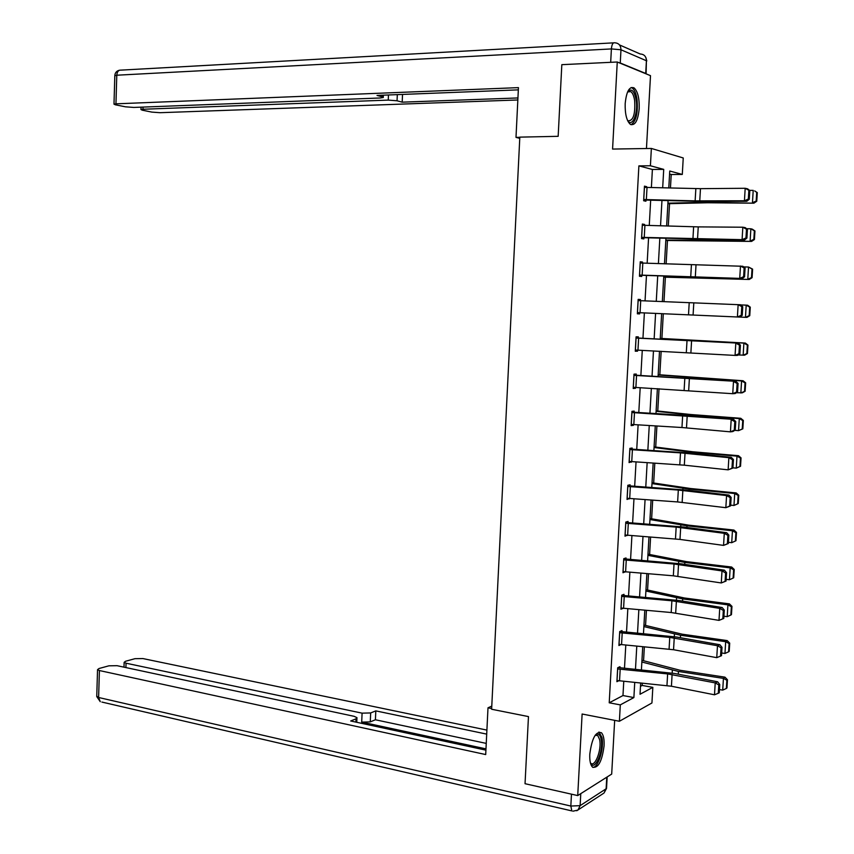 <?xml version="1.0" encoding="UTF-8"?>
<svg xmlns="http://www.w3.org/2000/svg" width="854" height="854" viewBox="0 0 854 854"><rect width="100%" height="100%" fill="white"/><g stroke="black" fill="none" stroke-linecap="round" stroke-linejoin="round"><path stroke-width="1.28" d="M604.088 745.745C604.365 739.297 603.468 734.963 601.419 732.743C595.782 731.109 591.907 738.24 589.794 754.114C589.527 760.54 590.413 764.853 592.441 767.052C598.142 768.632 602.027 761.522 604.088 745.745M639.208 108.597C639.465 98.178 637.735 91.261 634.01 87.845C629.366 86.222 626.42 91.485 625.181 103.633C624.947 114.073 626.665 120.969 630.348 124.332C635.034 125.954 637.991 120.713 639.208 108.597M640.479 686.328L642.155 685.442L652.83 687.363L651.933 702.97L619.396 721.267L620.303 704.881L633.881 697.569L634.736 682.389M646.457 148.521L650.502 75.664L617.261 62L561.825 64.669L558.164 136.32L519.819 137.131L491.626 709.247L528.466 716.591L525.039 783.705L577.72 795.576L611.688 774.087L614.666 720.349M651.389 187.506L652.392 169.476L638.888 165.879L650.406 165.772L651.367 148.447L683.243 157.969L682.293 174.429L669.749 171.024L668.789 187.944M670.454 187.976L671.223 174.504L682.293 174.429M642.155 685.442L642.283 683.136M643.564 660.75L644.354 646.809M645.571 625.459L646.425 610.354M647.578 590.039L648.506 573.76M649.606 554.492L650.599 537.027M651.634 518.816L652.691 500.156M653.673 483.012L654.804 463.156M655.712 447.08L656.907 426.007M657.761 411.009L659.032 388.719M659.822 374.81L661.167 351.304M661.893 338.483L663.302 313.738M663.985 301.665L665.383 277.176M666.131 263.918L667.465 240.486M668.287 226.022L669.557 203.668M671.223 174.504L669.579 174.067M638.888 165.879L609.222 702.799L622.972 695.551L623.762 681.3M624.487 668.319L625.79 645.069M626.516 632.184L627.829 608.71M628.544 595.921L629.868 572.212M630.572 559.519L631.917 535.586M632.622 522.99L633.967 498.821M634.671 486.321L636.038 461.907M636.732 449.514L638.109 424.865M638.792 412.578L640.19 387.684M640.874 375.493L642.272 350.364M642.955 338.28L644.375 312.906M645.048 300.875L646.467 275.458M647.151 263.224L648.57 237.86M649.264 225.435L650.673 200.124M646.659 187.389L646.702 186.684L644.46 186.151L643.649 200.743L645.891 201.224L645.966 200.007M644.556 225.296L644.599 224.442L642.357 224.036L641.546 238.565L643.799 238.917L643.863 237.711M642.454 263.053L642.507 262.05L640.254 261.783L639.454 276.258L641.706 276.482L641.77 275.276M640.351 300.672L640.415 299.519L638.162 299.38L637.362 313.802L639.614 313.898L639.689 312.703M638.269 338.056L638.344 336.86L636.081 336.839L635.28 351.218L637.543 351.175L637.596 350.14M636.198 375.237L636.262 374.052L634.01 374.159L633.209 388.485L635.472 388.314L635.525 387.428M634.138 412.29L634.202 411.105L631.939 411.35L631.149 425.612L633.412 425.324L633.454 424.587M632.077 449.204L632.152 448.019L629.878 448.393L629.088 462.601L631.394 461.608M630.028 485.979L630.103 484.805L627.829 485.296L627.039 499.451L629.334 498.48M625.726 523.235L676.165 527.099L724.288 533.323L726.69 532.704L683.189 526.971L628.032 522.627L628.053 521.452L625.79 522.061L625 536.173L627.295 535.223M625.961 559.124L626.025 557.961L623.751 558.697L622.972 572.746L625.256 571.828M621.659 596.359L671.884 600.778L719.73 608.4L722.153 607.536L678.887 600.501L624.701 595.59L623.975 595.505L623.996 594.331L621.723 595.195L620.943 609.19L623.196 608.304M621.915 631.736L621.979 630.572L619.705 631.554L618.926 645.507L620.911 644.61M619.908 667.839L619.972 666.686L617.688 667.785L616.908 681.684L618.702 680.787M619.396 721.267L582.118 714.019L577.72 795.576M609.222 702.799L620.303 704.881M617.261 62L612.574 149.066L651.367 148.447M640.671 682.976L640.03 694.259L652.83 687.363M668.074 200.594L666.632 225.968M665.928 238.426L664.476 263.854M663.782 276.12L662.33 301.601M661.647 313.664L660.206 339.091M659.512 351.218L658.082 376.411M657.388 388.634L655.979 413.582M655.274 425.911L653.876 450.613M653.161 463.039L651.773 487.517M651.068 500.038L649.691 524.271M648.965 536.899L647.61 560.897M646.884 573.621L645.539 597.384M644.802 610.204L643.468 633.743M642.731 646.659L641.407 669.963M662.683 187.784L663.718 169.38L650.406 165.772M635.472 669.387L636.785 646.104M637.522 633.198L638.845 609.681M639.571 596.871L640.916 573.13M641.632 560.416L642.987 536.44M643.702 523.822L645.069 499.611M645.773 487.09L647.151 462.644M647.855 450.229L649.254 425.548M649.947 413.229L651.356 388.303M652.05 376.091L653.47 350.919M654.153 338.803L655.584 313.397M656.267 301.345L657.708 275.885M658.402 263.63L659.832 238.223M660.537 225.787L661.967 200.434M652.392 169.476L663.718 169.38M622.972 695.551L633.881 697.569M644.428 186.684L646.702 186.684M642.336 224.41L644.599 224.442M640.244 261.997L642.507 262.05M638.162 299.434L640.415 299.519M637.362 313.802L639.614 313.898M635.291 351.047L637.543 351.175M633.23 388.154L635.472 388.314M631.17 425.132L633.412 425.324M629.131 461.961L631.362 462.185M627.082 498.661L629.313 498.917M625.053 535.234L627.274 535.511M623.025 571.657L625.245 571.966M644.386 187.368L700.472 188.659L745.19 188.286L747.57 188.819L749.812 190.506L748.862 190.293L748.328 199.046L749.278 199.249L749.812 190.506M643.692 200.007L702.244 201.416L746.823 201.277L744.432 200.775L745.19 188.286L748.862 190.293M643.713 199.526L695.135 200.871L744.432 200.775L748.328 199.046M746.823 201.277L749.278 199.249M667.892 203.711L707.571 202.761L753.922 203.188L705.959 202.291L667.924 203.167M756.185 201.032L756.761 201.234L757.295 192.62L756.708 192.406L756.185 201.032L752.459 202.708L753.207 190.389L749.62 190.367M756.708 192.406L754.669 190.912L757.295 192.62M756.761 201.234L753.922 203.188M627.711 91.677L627.775 91.581C631.544 88.026 634.33 90.844 636.155 100.035C638.354 112.952 632.494 127.609 627.722 120.852M627.615 120.617L627.871 120.798C633.188 121.14 635.451 114.383 634.639 100.526C633.903 95.936 632.622 92.958 630.796 91.602L627.605 91.922M631.106 124.737C636.219 121.172 638.173 112.643 636.988 99.139C636.081 93.428 634.49 89.723 632.227 88.037L631.117 87.535M595.75 734.654L595.75 734.654C598.259 733.116 600.031 734.536 601.056 738.923C603.938 750.687 594.726 772.101 590.488 763.166M590.402 762.835L590.605 763.06C594.971 767.981 602.006 749.332 599.583 739.489L597.811 735.593L595.174 735.23M592.868 767.404C598.43 767.575 604.365 747.645 601.899 737.365L598.974 731.995M519.808 137.302L515.997 137.377L519.755 138.359M515.997 137.377L518.442 87.631L115.952 103.836L113.988 104.145L115.461 104.818L125.474 106.814L133.832 107.433L380.265 97.986L383.275 97.505L382.389 96.865L382.464 95.21M518.335 89.862L377.02 95.424L382.389 96.865M620.26 62.993L645.709 73.465L646.414 60.751L620.975 49.778L620.26 62.993L618.68 62.588M143.024 107.081L142.96 109.259L140.963 109.568L142.33 110.198L151.895 112.109L160.029 112.696L517.834 99.971M397.313 94.623L397.046 100.783L402.191 102.16L517.93 97.954M397.046 100.783L388.239 100.099L388.463 94.975M142.96 109.259L388.239 100.099M614.175 62.15L563.565 64.594M402.533 94.42L402.191 102.16M491.787 706.098L487.997 707.817L485.702 754.562L99.406 670.539L98.616 697.494L570.835 806.048L571.465 794.167M491.658 708.553L487.997 707.817M485.979 748.873L361.701 722.121L362.085 713.154L126.04 663.206L125.901 667.582M362.085 713.154L370.668 712.941L370.273 721.886L361.701 722.121M486.705 734.12L375.803 710.88L370.668 712.941M486.908 730.095L142.896 658.562L134.953 658.69L125.517 661.274L124.14 662.341L126.04 663.206M355.904 722.1L356.043 718.822L356.972 717.648L354.132 716.325L117.041 665.682L108.885 665.821L99.011 668.522L97.537 669.664L99.406 670.539M356.043 718.822L350.684 720.979L485.926 750.154M486.257 743.396L375.418 719.773L370.273 721.886M375.418 719.773L375.803 710.88M642.283 225.242L698.241 226.886L742.831 227.217L745.222 227.623L747.442 229.384L746.492 229.224L745.969 237.946L746.919 238.095L747.442 229.384M641.589 237.679L744.464 240.027L742.083 239.664L742.831 227.217L746.492 229.224M641.61 237.359L742.083 239.664L745.969 237.946M744.464 240.027L746.919 238.095M640.19 262.989L742.873 266.277L745.094 268.124L744.144 268.007L743.61 276.696L744.56 276.792L745.094 268.124M639.507 275.212L742.126 278.628L739.735 278.393L740.482 266L744.144 268.007M640.233 262.989L639.561 275.052L739.735 278.393L743.61 276.696M742.126 278.628L744.56 276.792M665.81 240.497L751.584 241.404L703.739 240.102L665.832 240.134M753.836 239.387L754.424 239.526L754.947 230.954L754.36 230.793L753.836 239.387L750.111 241.063L750.869 228.787L746.599 228.712M754.36 230.793L750.869 228.787L752.331 229.171L754.947 230.954M754.424 239.526L751.584 241.404M663.729 277.144L749.257 279.471L663.739 276.963M751.499 277.593L752.086 277.678L752.609 269.127L752.022 269.031L751.499 277.593L747.784 279.269L748.531 267.035L743.62 266.896M752.022 269.031L748.531 267.035L752.609 269.127M752.086 277.678L749.257 279.471M638.098 300.587L740.535 304.771L742.745 306.703L741.795 306.639L741.261 315.286L742.222 315.329L742.745 306.703M749.759 315.681L750.282 307.173L749.695 307.13L749.171 315.66L749.759 315.681L746.94 317.389L737.397 316.983L738.144 304.632L741.795 306.639M637.426 312.607L737.397 316.983L741.261 315.286M739.788 317.08L742.222 315.329M636.016 338.045L738.208 343.127L636.016 337.928M739.884 353.737L737.461 355.392L735.07 355.413L735.806 343.116L739.447 345.123L738.923 353.737L739.884 353.737L740.407 345.133L739.447 345.123M636.059 338.045L635.397 350.023L735.07 355.413L738.923 353.737M740.407 345.133L738.208 343.127M633.946 375.354L735.881 381.332L633.956 375.087M737.557 391.986L735.145 393.545L732.743 393.705L733.49 381.45L737.119 383.467L736.596 392.039L737.557 391.986L738.08 383.414L737.119 383.467M633.273 387.289L732.743 393.705L736.596 392.039M738.08 383.414L735.881 381.332M749.171 315.66L745.467 317.325L746.204 305.145L740.706 304.921M749.695 307.13L746.204 305.145L747.688 305.252L750.282 307.173M747.442 353.545L747.955 345.069L747.367 345.08L746.844 353.577L747.442 353.545L744.635 355.168L738.08 354.965M746.844 353.577L743.151 355.243L743.887 343.105L660.238 338.515M747.367 345.08L743.887 343.105L745.371 343.073L747.955 345.069M660.249 338.387L745.371 343.073M745.126 391.26L745.649 382.816L745.051 382.88L744.539 391.345L745.126 391.26L742.339 392.808L736.426 392.723M744.539 391.345L740.845 393.011L741.582 380.927L658.167 374.981M745.051 382.88L741.582 380.927L743.076 380.756L745.649 382.816M658.188 374.682L743.076 380.756M631.875 412.535L733.575 419.389L689.701 415.642L631.896 412.108M735.241 430.085L732.839 431.558L730.437 431.846L731.173 419.634L734.803 421.652L734.28 430.202L735.241 430.085L735.753 421.556L734.803 421.652M631.213 424.417L681.962 427.523L730.437 431.846L734.28 430.202M735.753 421.556L733.575 419.389M742.831 428.847L743.343 420.424L742.756 420.552L742.233 428.975L742.831 428.847L738.55 430.64L734.814 430.352M742.233 428.975L738.55 430.64L739.286 418.599L693.469 415.183L656.107 411.318M742.756 420.552L739.286 418.599L740.781 418.3L743.343 420.424M656.128 410.838L690.982 414.532L740.781 418.3M629.814 449.578L680.489 452.866L728.868 457.68L731.27 457.306L687.523 452.898L629.846 448.99M732.924 468.045L728.131 469.839L728.868 457.68L732.486 459.698L731.974 468.205L732.924 468.045L733.447 459.548L732.486 459.698M629.152 461.416L684.321 465.184L728.131 469.839L731.974 468.205M733.447 459.548L731.27 457.306M740.535 466.273L741.048 457.893L740.461 458.064L739.938 466.465L740.535 466.273L736.265 468.131L732.945 467.832M739.938 466.465L736.265 468.131L736.991 456.132L691.292 452.204L654.047 447.517M740.461 458.064L736.991 456.132L738.496 455.694L741.048 457.893M654.089 446.866L692.936 451.787L738.496 455.694M627.765 486.47L678.322 490.057L726.573 495.576L728.974 495.074L685.356 490.004L627.807 485.745M730.629 505.867L725.836 507.692L726.573 495.576L730.181 497.594L729.668 506.07L730.629 505.867L731.141 497.391L730.181 497.594M627.114 498.277L677.628 501.938L725.836 507.692L729.668 506.07M731.141 497.391L728.974 495.074M738.251 503.572L738.763 495.213L738.166 495.448L737.653 503.817L738.251 503.572L733.981 505.472L730.672 505.141M737.653 503.817L733.981 505.472L734.718 493.516L689.135 489.086L651.997 483.588M738.166 495.448L734.718 493.516L736.223 492.95L738.763 495.213M652.05 482.766L690.779 488.541L736.223 492.95M628.032 522.627L625.769 522.349M728.334 543.539L723.551 545.396L724.288 533.323L727.886 535.341L727.373 543.795L728.334 543.539L728.846 535.095L727.886 535.341M625.064 534.999L679.987 539.418L723.551 545.396L727.373 543.795M728.846 535.095L726.69 532.704M735.379 541.02L735.977 540.721L736.49 532.405L735.892 532.682L735.379 541.02L731.718 542.685L728.409 542.311M731.718 542.685L732.444 530.772L686.979 525.829L649.958 519.531M735.892 532.682L732.444 530.772L733.949 530.067L736.49 532.405M650.011 518.527L688.623 525.157L733.949 530.067M623.687 559.872L674.019 564.003L722.004 570.931L724.416 570.194L681.033 563.811L623.74 558.826M726.049 581.062L721.278 582.951L722.004 570.931L725.601 572.949L725.089 581.371L726.049 581.062L726.562 572.65L725.601 572.949M623.036 571.582L673.336 575.809L721.278 582.951L725.089 581.371M726.562 572.65L724.416 570.194M733.116 578.083L733.714 577.742L734.226 569.447L733.618 569.789L733.116 578.083L729.455 579.749L726.156 579.343M729.455 579.749L730.181 567.878L684.823 562.434L647.919 555.346M733.618 569.789L730.181 567.878L731.697 567.045L734.226 569.447M647.994 554.171L686.477 561.633L731.697 567.045M623.975 595.505L621.765 595.174M723.776 618.445L719.004 620.378L719.73 608.4L723.327 610.418L722.815 618.808L723.776 618.445L724.288 610.076L723.327 610.418M621.007 608.027L671.201 612.531L719.004 620.378L722.815 618.808M724.288 610.076L722.153 607.536M730.853 615.019L731.462 614.613L731.963 606.351L731.355 606.746L730.853 615.019L727.202 616.673L723.914 616.225M727.202 616.673L727.918 604.856L682.688 598.91L645.891 591.032M731.355 606.746L727.918 604.856L729.444 603.895L731.963 606.351M645.976 589.676L684.342 597.981L729.444 603.895M619.63 632.718L669.749 637.415L717.477 645.72L719.89 644.738L676.752 637.063L620.004 631.426M618.99 644.343L673.55 649.734L716.752 657.655L717.477 645.72L721.054 647.748L720.552 656.096L721.513 655.691L722.025 647.343L721.054 647.748M722.025 647.343L719.89 644.738M716.752 657.655L720.552 656.096M728.601 651.805L729.209 651.356L729.711 643.126L729.102 643.564L728.601 651.805L724.961 653.459L721.673 652.979M724.961 653.459L725.676 641.685L680.553 635.248L643.873 626.58M729.102 643.564L725.676 641.685L727.202 640.596L729.711 643.126M643.959 625.064L682.218 634.191L727.202 640.596M617.623 668.938L667.636 673.913L715.214 682.901L717.638 681.802L674.617 673.486L618.189 667.54M616.983 680.521L671.425 686.232L714.499 694.793L715.214 682.901L718.79 684.929L718.289 693.256L719.26 692.797L719.762 684.481L718.79 684.929M719.762 684.481L717.638 681.802M714.499 694.793L718.289 693.256M726.359 688.463L726.967 687.961L727.469 679.763L726.861 680.254L726.359 688.463L722.719 690.117L719.452 689.594M722.719 690.117L723.434 678.386L678.428 671.457L641.866 662.01M726.861 680.254L723.434 678.386L724.971 677.169L727.469 679.763M641.962 660.313L680.094 670.273L724.971 677.169M644.439 187.368L643.756 199.526M695.85 188.617L695.135 200.871M700.472 188.659L699.757 200.925M647.033 187.4L646.35 199.558M705.959 202.291L706.012 201.405M699.661 202.334L699.714 201.405M610.685 62.171L611.4 48.924L116.784 75.216C117.137 71.629 118.535 69.932 120.958 70.124L613.567 42.849M619.481 44.92L640.254 54.005C644.194 54.24 646.254 56.481 646.414 60.751L646.104 73.7M114.81 75.803L116.784 75.216L115.952 103.836M611.4 48.924L620.975 49.778C620.805 45.337 618.691 43.01 614.624 42.796C612.884 42.486 611.816 44.525 611.4 48.924M580.773 793.654L580.122 805.653L606.126 788.776L606.767 777.193M97.537 669.664L96.748 696.565L100.26 701.678L98.616 697.494L96.758 696.181M572.927 811.193L577.934 810.072L580.122 805.653L570.835 806.048L571.838 810.905L101.893 702.063M607.173 776.937L606.575 787.644L604.002 793.046L606.564 788.349M603.362 793.462L576.76 810.756M642.325 225.253L641.653 237.359M693.629 226.79L692.925 239.003M698.241 226.886L697.526 239.109M644.919 225.307L644.247 237.423M691.42 264.836L690.715 276.995M696.01 264.964L695.305 277.144M642.816 263.064L642.144 275.137M703.739 240.102L703.781 239.515M697.462 240.038L697.494 239.43M638.141 300.587L637.479 312.607M689.21 302.722L688.505 314.838M693.8 302.903L693.085 315.041M640.713 300.693L640.052 312.724M687.022 340.468L686.317 352.542M691.591 340.703L690.886 352.787M638.632 338.173L637.959 350.151M633.988 375.365L633.326 387.289M684.833 378.076L684.129 390.107M689.391 378.354L688.687 390.395M636.55 375.514L635.888 387.449M631.917 412.535L631.255 424.427M682.656 415.546L681.962 427.523M687.203 415.866L686.499 427.865M634.479 412.717L633.817 424.609M693.427 415.962L693.469 415.183M687.224 415.45L687.267 414.628M629.857 449.578L629.206 461.416M680.489 452.866L679.795 464.8M685.025 453.239L684.321 465.184M632.408 449.78L631.746 461.63M691.228 453.271L691.292 452.204M685.047 452.663L685.111 451.552M627.807 486.481L627.156 498.277M678.322 490.057L677.628 501.938M682.848 490.474L682.154 502.376M630.348 486.705L629.697 498.512M689.05 490.431L689.135 489.086M682.88 489.737L682.965 488.328M625.769 523.246L625.107 534.999M676.165 527.099L675.482 538.949M680.681 527.558L679.987 539.418M628.298 523.491L627.647 535.255M686.883 527.462L686.979 525.829M680.723 526.683L680.83 524.975M623.73 559.872L623.078 571.582M674.019 564.003L673.336 575.809M678.524 564.515L677.841 576.333M626.26 560.149L625.608 571.86M684.716 564.345L684.823 562.434M678.578 563.48L678.695 561.484M621.701 596.37L621.05 608.037M671.884 600.778L671.201 612.531M676.379 601.333L675.685 613.097M624.231 596.658L623.58 608.336M682.559 601.099L682.688 598.91M676.443 600.149L676.571 597.853M619.684 632.729L619.033 644.354M669.749 637.415L669.077 649.125M674.233 638.002L673.55 649.734M622.203 633.038L621.552 644.674M680.403 637.714L680.553 635.248M674.308 636.678L674.457 634.095M617.666 668.949L617.026 680.531M667.636 673.913L666.953 685.581M672.098 674.553L671.425 686.232M620.175 669.29L619.534 680.884M678.268 674.19L678.428 671.457M672.183 673.069L672.354 670.209M627.861 91.709L630.796 91.602M595.441 735.113L597.811 735.593M113.988 104.145L114.82 75.6C115.076 72.686 116.603 70.903 119.421 70.231M646.788 60.976L645.955 57.762M383.371 95.178L383.286 97.239M140.963 109.568L141.038 107.156M356.94 718.203L356.769 722.292M124.14 662.341L123.99 667.177"/></g></svg>
